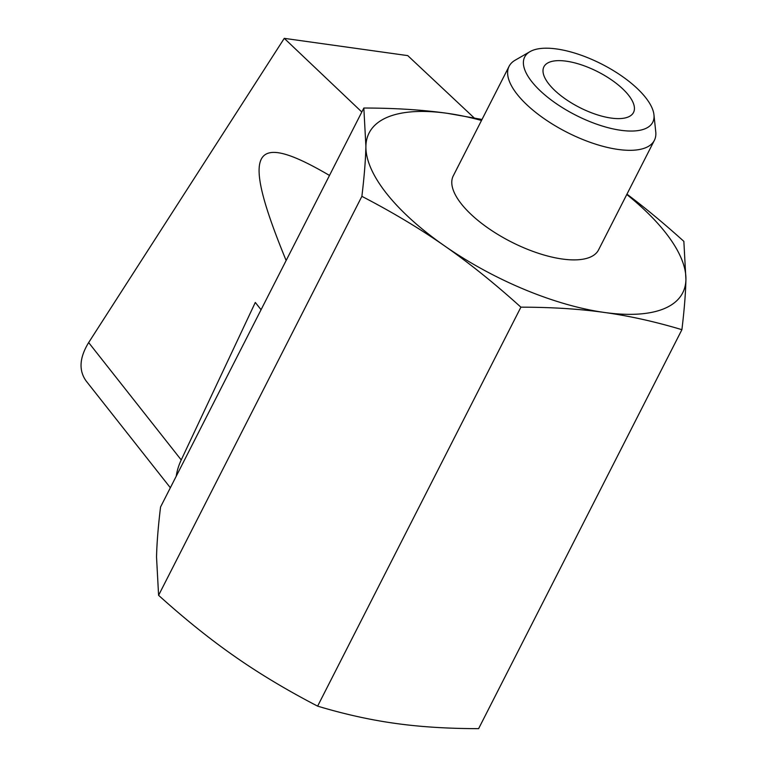 <?xml version="1.0" encoding="UTF-8"?>
<svg xmlns="http://www.w3.org/2000/svg" width="767" height="767" viewBox="0 0 767 767"><rect width="100%" height="100%" fill="white"/><g stroke="black" fill="none" stroke-linecap="round" stroke-linejoin="round"><path stroke-width="1.15" d="M361.813 111.992L284.26 38.35L407.756 55.617L474.083 117.83M176.237 476.202A62.022 43 -38.3 0 1 181.233 459.941L255.306 302.447L261.058 309.743M329.484 175.442C250.953 129.393 240.598 149.699 286.139 260.512M284.26 38.35L88.656 342.571C79.413 357.69 78.589 370.519 86.182 381.046L170.351 487.754M160.552 506.997C158.165 526.795 156.823 543.496 156.535 557.12L158.596 595.317C184.991 619.132 210.484 639.592 235.076 656.686C259.63 673.848 287.146 690.329 317.624 706.139C344.373 714.173 370.193 719.906 395.082 723.358C419.942 726.867 447.794 728.631 478.618 728.65L681.901 329.685C655.152 321.651 629.333 315.918 604.444 312.466A175.998 70.18 -153 0 1 444.429 245.795A175.998 70.18 -153 0 1 365.897 146.229L363.836 108.032L160.552 506.997M363.836 108.032C394.66 108.051 422.512 109.815 447.372 113.324A175.998 70.18 -153 0 0 365.897 146.229C365.61 159.843 364.267 176.554 361.88 196.342L158.596 595.317M626.783 194.492A175.998 70.18 -153 0 1 685.919 279.562A175.998 70.18 -153 0 1 604.444 312.466C579.584 308.957 551.741 307.193 520.908 307.174L317.624 706.139M482.012 119.46L447.372 113.324A175.998 70.18 -153 0 1 481.503 120.467M653.954 114.791L655.756 131.876A81.532 32.511 -153 0 1 654.376 140.342L598.548 249.908A81.532 32.511 -153 0 1 511.148 241.864A81.532 32.511 -153 0 1 453.259 175.883L509.096 66.307A81.532 32.511 -153 0 1 515.127 60.219L530.007 51.638A71.849 28.647 27 0 0 531.79 81.666A71.849 28.647 27 0 0 606.965 127.399A71.849 28.647 27 0 0 653.954 114.791A71.849 28.647 27 0 0 645.632 97.582A71.849 28.647 27 0 0 586.793 57.333A71.849 28.647 27 0 0 530.007 51.638M520.908 307.174C494.514 283.349 469.02 262.889 444.429 245.795C419.875 228.643 392.359 212.162 361.88 196.342M626.955 194.166C645.162 207.838 664.126 223.571 683.857 241.365L685.919 279.562C685.631 293.176 684.298 309.887 681.901 329.685M654.376 140.342A81.532 32.511 -153 0 1 566.976 132.288A81.532 32.511 -153 0 1 509.096 66.307M566.276 61.178A50.286 20.047 27 0 0 543.908 66.796A50.286 20.047 27 0 0 579.612 107.495A50.286 20.047 27 0 0 633.523 112.452A50.286 20.047 27 0 0 615.613 82.865A50.286 20.047 27 0 0 566.276 61.178M181.233 459.941L88.656 342.571"/></g></svg>
